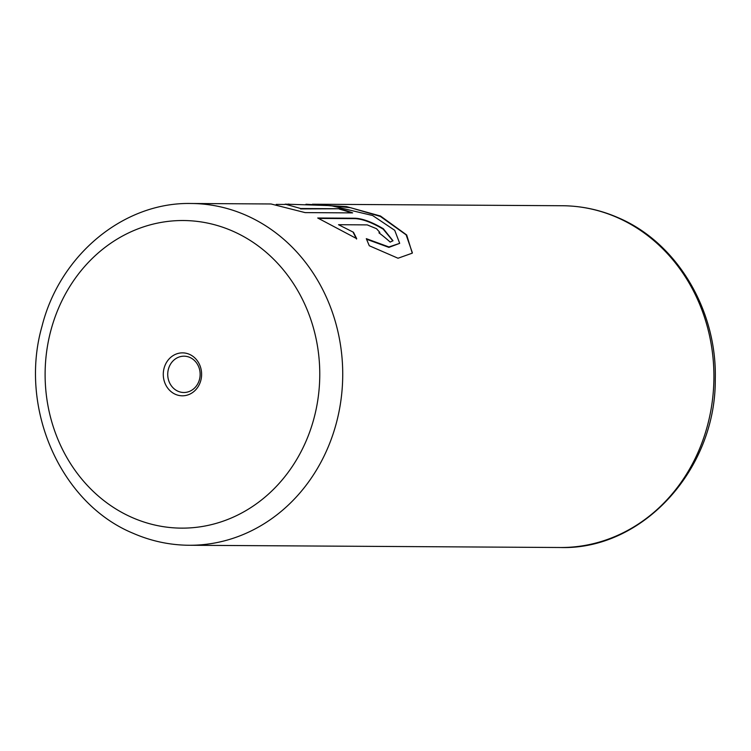 <?xml version="1.0" encoding="UTF-8"?>
<svg xmlns="http://www.w3.org/2000/svg" width="751" height="751" viewBox="0 0 751 751"><rect width="100%" height="100%" fill="white"/><g stroke="black" fill="none" stroke-linecap="round" stroke-linejoin="round"><path stroke-width="1.13" d="M175.443 394.331A21.469 19.169 -89.7 0 0 200.292 382.146A21.469 19.169 -89.7 0 0 189.449 354.341A21.469 19.169 -89.7 0 0 164.6 366.516A21.469 19.169 -89.7 0 0 175.443 394.331M178.015 391.252A18.155 16.212 -89.7 0 0 183.826 392.501A18.155 16.212 -89.7 0 0 199.85 377.753A18.155 16.212 -89.7 0 0 189.853 357.429A18.155 16.212 -89.7 0 0 184.042 356.181A18.155 16.212 -89.7 0 0 168.017 370.928A18.155 16.212 -89.7 0 0 178.015 391.252M319.935 204.76L350.492 207.689L380.353 216.429L406.122 234.847L412.374 252.796M366.572 239.259L388.905 247.379L399.692 243.343L388.915 246.957L366.3 238.658L369.276 245.746L398.021 258.231L412.28 253.162L406.676 234.969L380.494 216.025L346.558 206.628L305.967 204.244M560.293 547.507A170.89 152.594 -89.7 0 0 711.169 408.722A170.89 152.594 -89.7 0 0 617.069 217.452A170.89 152.594 -89.7 0 0 562.358 205.736C581.603 205.887 600.162 209.867 618.026 217.649C676.886 242.479 717.196 310.144 715.271 379.424C715.947 469.563 642.546 550.183 560.293 547.507L189.102 545.264A170.89 152.594 90.3 0 0 339.978 406.479A170.89 152.594 90.3 0 0 245.877 215.218A170.89 152.594 90.3 0 0 191.167 203.493L271.027 203.972L305.122 212.608L352.623 212.89A170.89 152.594 -89.7 0 0 339.574 208.75L300.691 208.515L285.164 204.15L330.834 205.624L372.609 215.518L394.726 230.322L399.692 243.343M379.349 233.139L379.828 232.416L378.926 232.819A170.89 152.594 90.3 0 1 390.182 242.094L392.961 240.714L383.339 228.745C371.961 222.033 362.517 218.532 355.026 218.231L317.729 218.006L356.687 238.64L353.458 232.266L338.532 224.709L367.201 224.887L376.523 228.708L379.828 232.416M318.602 218.41L354.885 218.625C362.367 218.926 371.811 222.427 383.198 229.149L392.876 240.902M288.346 204.084L289.022 204.084M353.458 232.266L338.532 224.709M353.317 232.66L356.547 239.043M285.164 204.15L300.691 208.515M300.55 208.909L339.574 208.75M339.433 209.144A170.89 152.594 90.3 0 1 351.384 212.88M232.613 231.083A153.795 137.33 -89.7 0 0 54.598 318.349A153.795 137.33 -89.7 0 0 132.279 517.58A153.795 137.33 -89.7 0 0 310.285 430.314A153.795 137.33 -89.7 0 0 232.613 231.083M191.167 203.493C123.53 201.953 59.723 255.218 42 326.31C18.644 407.662 60.071 503.189 133.115 533.285C151.082 541.114 169.745 545.104 189.102 545.264M562.358 205.736L312.454 204.225M285.061 204.46L276.208 204.403"/></g></svg>
